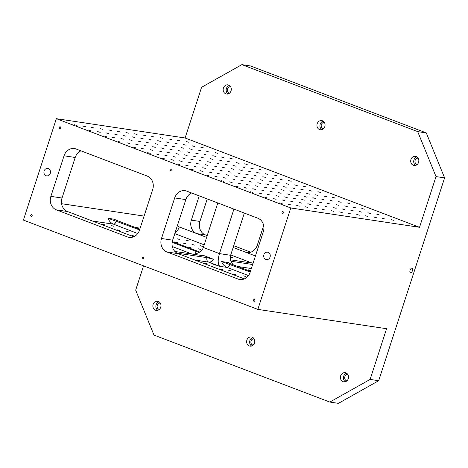 <?xml version="1.0" encoding="UTF-8"?>
<svg xmlns="http://www.w3.org/2000/svg" width="468" height="468" viewBox="0 0 468 468"><rect width="100%" height="100%" fill="white"/><g stroke="black" fill="none" stroke-linecap="round" stroke-linejoin="round"><path stroke-width="0.7" d="M329.823 402.065L338.405 403.357L378.694 380.712L370.112 379.425L329.823 402.065L153.995 335.094L135.679 290.125L143.559 265.859M324.991 206.341L327.577 207.026L324.991 206.341M310.337 200.76L312.922 201.445L310.337 200.76M80.982 150.848A10.705 9.354 -81.5 0 0 75.208 157.47L62.028 198.034A10.705 9.354 -81.5 0 0 67.521 211.524L133.737 236.749M137.738 233.55L113.543 224.172A10.705 9.354 98.5 0 1 108.09 218.299L114.952 219.328A10.705 9.354 -81.5 0 0 115.081 219.673M174.909 251.48L201.117 255.417L203.387 255.622L202.024 254.879L213.747 259.342A10.705 5.113 -69.1 0 1 208.81 262.144L219.802 266.333L227.097 267.427A10.705 9.354 98.5 0 1 221.639 261.548L250.21 272.037M177.056 253.159L206.979 257.646L213.747 259.342M56.353 118.673L23.4 220.089L257.833 309.389L290.786 207.968L56.353 118.673L185.106 137.996L201.585 87.288L241.874 64.642L250.456 65.935L426.278 132.906L444.6 177.875L436.018 176.588L417.696 131.619L426.278 132.906M323.417 128.782A3.212 2.808 98.5 0 1 321.364 124.623A3.212 2.808 98.5 0 1 324.371 122.435M323.136 121.148A4.639 4.054 -81.5 0 0 319.989 125.026A4.639 4.054 -81.5 0 0 321.861 129.654M263.683 225.564L257.277 245.267A10.705 9.354 98.5 0 1 246.899 252.509A10.705 9.354 98.5 0 1 245.191 252.059L255.434 255.961M177.518 225.19A3.568 3.118 98.5 0 0 179.256 226.945L196.841 233.643A10.705 9.354 98.5 0 1 191.342 220.153L199.93 221.44L207.236 198.941M199.228 195.887L191.342 220.153M241.517 279.577L238.048 279.057L166.988 251.989A10.705 9.354 -81.5 0 1 161.489 238.499L172.651 240.172A10.705 9.354 -81.5 0 0 178.144 253.662L244.36 278.887M191.605 192.986A10.705 9.354 -81.5 0 0 185.831 199.608L174.675 197.929L161.489 238.499M172.651 240.172L185.831 199.608M230.268 256.914L233.298 258.003L230.25 257.125M192.05 248.134L189.464 247.443L192.05 248.134M200.632 249.421L198.052 248.73L200.632 249.421M177.395 242.553L174.816 241.862L177.395 242.553M185.983 243.84L183.397 243.149L185.983 243.84M194.565 245.127L191.979 244.442L194.565 245.127M203.551 246.811L200.567 245.729L203.615 246.607M179.911 239.546L177.331 238.861L179.911 239.546M188.499 240.833L185.913 240.148L188.499 240.833M174.201 235.398L174.693 235.679L174.131 235.62M134.456 236.399L131.894 235.422L134.772 236.223M119.826 230.525L117.246 229.841L119.826 230.525M128.413 231.818L125.828 231.128L128.413 231.818M105.177 224.944L102.591 224.26L105.177 224.944M113.759 226.231L111.173 225.547L113.759 226.231M191.956 254.042L172.347 246.572M137.832 233.427L136.773 233.023L137.797 233.474M237.042 275.178L234.462 274.488L237.042 275.178M245.63 276.465L243.044 275.775L245.63 276.465M222.394 269.597L219.808 268.907L222.394 269.597M230.976 270.884L228.39 270.194L230.976 270.884M207.739 264.016L205.159 263.326L207.739 264.016M216.321 265.303L213.741 264.613L216.321 265.303M248.455 275.564L227.097 267.427A3.568 1.702 110.9 0 0 229.911 264.303M56.365 209.851L127.425 236.919A10.705 9.354 -81.5 0 0 129.133 237.37A10.705 9.354 -81.5 0 0 139.511 230.127L152.697 189.558A10.705 9.354 -81.5 0 0 147.198 176.067L76.138 148.999A10.705 9.354 -81.5 0 0 74.43 148.555A10.705 9.354 -81.5 0 0 64.052 155.791L50.866 196.361A10.705 9.354 -81.5 0 0 56.365 209.851L67.521 211.524M207.195 235.603L205.423 234.93L196.841 233.643L206.622 237.37M233.152 247.473L245.191 252.059L248.66 252.58M193.202 254.229C198.485 253.586 201.866 251.334 203.334 247.473L219.451 253.615C217.679 259.916 217.79 264.157 219.802 266.333M233.918 209.102L219.451 253.615L230.613 255.288C229.665 258.558 230.566 261.729 233.321 264.812M250.439 271.329L233.345 264.818C229.817 263.554 228.203 262.811 228.507 262.583L221.639 261.548M228.156 262.612L228.507 262.583A10.705 9.354 -81.5 0 0 228.636 262.928M194.694 254.025A3.568 1.702 110.9 0 0 196.209 251.468L172.166 242.307M139.587 229.899L108.09 218.299M196.209 251.468L198.964 252.527M199.766 252.03L172.288 241.564M139.815 229.191L119.79 221.563C116.263 220.299 114.654 219.556 114.952 219.328L114.602 219.363M319.568 129.572A4.639 4.054 98.5 0 1 317.07 124.143A4.639 4.054 98.5 0 1 321.686 120.586A4.639 4.054 98.5 0 1 325.008 125.775A4.639 4.054 98.5 0 1 320.305 129.765A4.639 4.054 98.5 0 1 319.568 129.572M230.97 261.249L252.656 264.508M230.49 259.828L253.077 263.215M229.642 93.068A3.212 2.808 98.5 0 1 227.588 88.902A3.212 2.808 98.5 0 1 230.595 86.715M233.725 245.712L250.719 252.188M205.423 234.93A10.705 9.354 98.5 0 1 199.93 221.44M378.694 380.712L444.6 177.875M257.833 309.389L386.586 328.711L370.112 379.425M417.696 131.619L241.874 64.642M155.493 310.214A4.639 4.054 98.5 0 1 152.995 304.785A4.639 4.054 98.5 0 1 157.611 301.228A4.639 4.054 98.5 0 1 160.934 306.417A4.639 4.054 98.5 0 1 156.236 310.407A4.639 4.054 98.5 0 1 155.493 310.214M249.268 345.928A4.639 4.054 98.5 0 1 246.771 340.505A4.639 4.054 98.5 0 1 251.386 336.948A4.639 4.054 98.5 0 1 254.709 342.137A4.639 4.054 98.5 0 1 250.006 346.127A4.639 4.054 98.5 0 1 249.268 345.928M343.044 381.648A4.639 4.054 98.5 0 1 340.546 376.225A4.639 4.054 98.5 0 1 345.162 372.668A4.639 4.054 98.5 0 1 348.479 377.857A4.639 4.054 98.5 0 1 343.781 381.841A4.639 4.054 98.5 0 1 343.044 381.648M412.507 270.557A2.498 1.193 -69.1 0 1 410.413 272.715A2.498 1.193 -69.1 0 1 410.19 269.954A2.498 1.193 -69.1 0 1 412.191 268.041A2.498 1.193 -69.1 0 1 412.507 270.557M290.786 207.968L419.539 227.296L436.018 176.588M46.051 175.722A3.75 3.276 98.5 0 1 44.033 171.335A3.75 3.276 98.5 0 1 47.759 168.462A3.75 3.276 98.5 0 1 50.439 172.657A3.75 3.276 98.5 0 1 46.648 175.874A3.75 3.276 98.5 0 1 46.051 175.722M265.83 259.436A3.75 3.276 98.5 0 1 263.812 255.054A3.75 3.276 98.5 0 1 267.538 252.182A3.75 3.276 98.5 0 1 270.223 256.37A3.75 3.276 98.5 0 1 266.427 259.594A3.75 3.276 98.5 0 1 265.83 259.436M31.18 216.403A0.895 0.778 98.5 0 1 31.59 214.677A0.895 0.778 98.5 0 1 31.327 216.444A0.895 0.778 98.5 0 1 31.18 216.403M253.896 301.24A0.895 0.778 98.5 0 1 254.299 299.508A0.895 0.778 98.5 0 1 254.036 301.275A0.895 0.778 98.5 0 1 253.896 301.24M282.456 213.344A0.895 0.778 98.5 0 1 282.859 211.612A0.895 0.778 98.5 0 1 282.596 213.379A0.895 0.778 98.5 0 1 282.456 213.344M171.101 170.925A0.895 0.778 98.5 0 1 171.504 169.2A0.895 0.778 98.5 0 1 171.241 170.96A0.895 0.778 98.5 0 1 171.101 170.925M59.74 128.507A0.895 0.778 98.5 0 1 60.15 126.781A0.895 0.778 98.5 0 1 59.886 128.548A0.895 0.778 98.5 0 1 59.74 128.507M142.541 258.822A0.895 0.778 98.5 0 1 142.945 257.096A0.895 0.778 98.5 0 1 142.681 258.857A0.895 0.778 98.5 0 1 142.541 258.822M238.048 279.057A10.705 9.354 -81.5 0 0 239.756 279.507A10.705 9.354 -81.5 0 0 250.134 272.265L263.32 231.695A10.705 9.354 -81.5 0 0 257.821 218.205L186.761 191.137A10.705 9.354 -81.5 0 0 185.053 190.692A10.705 9.354 -81.5 0 0 174.675 197.929M279.56 202.901L282.14 203.586L279.56 202.901M288.142 204.188L290.727 204.879L288.142 204.188M296.724 205.475L299.309 206.166L296.724 205.475M305.311 206.768L307.891 207.453L305.311 206.768M313.893 208.055L316.473 208.74L313.893 208.055M322.475 209.342L325.061 210.033L322.475 209.342M331.057 210.629L333.643 211.32L331.057 210.629M339.645 211.922L342.225 212.607L339.645 211.922M348.227 213.209L350.813 213.899L348.227 213.209M356.809 214.496L359.395 215.186L356.809 214.496M365.397 215.783L367.977 216.473L365.397 215.783M373.979 217.076L376.559 217.76L373.979 217.076M382.561 218.363L385.146 219.053L382.561 218.363M391.143 219.65L393.728 220.34L391.143 219.65M264.906 197.32L267.491 198.005L264.906 197.32M273.488 198.607L276.073 199.298L273.488 198.607M282.075 199.894L284.655 200.585L282.075 199.894M290.657 201.187L293.237 201.872L290.657 201.187M299.239 202.474L301.825 203.159L299.239 202.474M307.827 203.761L310.407 204.452L307.827 203.761M316.409 205.048L318.989 205.739L316.409 205.048M333.573 207.628L336.159 208.313L333.573 207.628M342.161 208.915L344.74 209.606L342.161 208.915M350.743 210.202L353.322 210.892L350.743 210.202M359.325 211.495L361.91 212.179L359.325 211.495M367.906 212.782L370.492 213.466L367.906 212.782M376.494 214.069L379.074 214.759L376.494 214.069M250.251 191.74L252.837 192.424L250.251 191.74M258.839 193.027L261.419 193.717L258.839 193.027M267.421 194.314L270.007 195.004L267.421 194.314M276.003 195.606L278.589 196.291L276.003 195.606M284.591 196.893L287.171 197.578L284.591 196.893M293.173 198.18L295.753 198.871L293.173 198.18M301.755 199.467L304.34 200.158L301.755 199.467M318.924 202.047L321.504 202.732L318.924 202.047M327.506 203.334L330.092 204.025L327.506 203.334M336.088 204.621L338.674 205.312L336.088 204.621M344.676 205.914L347.256 206.599L344.676 205.914M353.258 207.201L355.838 207.886L353.258 207.201M361.84 208.488L364.426 209.178L361.84 208.488M235.603 186.159L238.183 186.843L235.603 186.159M244.185 187.446L246.771 188.136L244.185 187.446M252.767 188.733L255.352 189.423L252.767 188.733M261.355 190.026L263.934 190.71L261.355 190.026M269.937 191.313L272.516 191.997L269.937 191.313M278.519 192.6L281.104 193.29L278.519 192.6M287.106 193.887L289.686 194.577L287.106 193.887M295.688 195.179L298.268 195.864L295.688 195.179M304.27 196.466L306.856 197.151L304.27 196.466M312.852 197.753L315.438 198.444L312.852 197.753M321.44 199.04L324.02 199.731L321.44 199.04M330.022 200.333L332.602 201.018L330.022 200.333M338.604 201.62L341.19 202.305L338.604 201.62M347.192 202.907L349.771 203.598L347.192 202.907M220.949 180.578L223.534 181.262L220.949 180.578M229.536 181.865L232.116 182.555L229.536 181.865M238.118 183.152L240.698 183.842L238.118 183.152M246.7 184.445L249.286 185.129L246.7 184.445M255.282 185.732L257.868 186.416L255.282 185.732M263.87 187.019L266.45 187.709L263.87 187.019M272.452 188.306L275.032 188.996L272.452 188.306M281.034 189.599L283.62 190.283L281.034 189.599M289.616 190.886L292.202 191.57L289.616 190.886M298.204 192.172L300.784 192.863L298.204 192.172M306.786 193.459L309.371 194.15L306.786 193.459M315.368 194.752L317.953 195.437L315.368 194.752M323.955 196.039L326.535 196.724L323.955 196.039M332.537 197.326L335.117 198.017L332.537 197.326M206.3 174.997L208.88 175.681L206.3 174.997M214.882 176.284L217.462 176.974L214.882 176.284M223.464 177.571L226.05 178.261L223.464 177.571M232.046 178.864L234.632 179.548L232.046 178.864M240.634 180.151L243.214 180.835L240.634 180.151M249.216 181.438L251.802 182.128L249.216 181.438M257.798 182.725L260.383 183.415L257.798 182.725M266.386 184.018L268.965 184.702L266.386 184.018M274.968 185.305L277.547 185.989L274.968 185.305M283.549 186.592L286.135 187.282L283.549 186.592M292.131 187.879L294.717 188.569L292.131 187.879M300.719 189.171L303.299 189.856L300.719 189.171M309.301 190.458L311.881 191.143L309.301 190.458M317.883 191.745L320.469 192.436L317.883 191.745M191.646 169.416L194.226 170.1L191.646 169.416M200.228 170.703L202.814 171.393L200.228 170.703M208.816 171.99L211.396 172.68L208.816 171.99M217.398 173.277L219.978 173.967L217.398 173.277M225.98 174.57L228.565 175.254L225.98 174.57M234.562 175.857L237.147 176.547L234.562 175.857M243.149 177.144L245.729 177.834L243.149 177.144M251.731 178.431L254.311 179.121L251.731 178.431M260.313 179.724L262.899 180.408L260.313 179.724M268.901 181.011L271.481 181.701L268.901 181.011M277.483 182.298L280.063 182.988L277.483 182.298M286.065 183.585L288.651 184.275L286.065 183.585M294.647 184.878L297.233 185.562L294.647 184.878M303.235 186.165L305.815 186.855L303.235 186.165M176.992 163.835L179.577 164.52L176.992 163.835M185.58 165.122L188.159 165.807L185.58 165.122M194.161 166.409L196.741 167.099L194.161 166.409M202.743 167.696L205.329 168.386L202.743 167.696M211.325 168.989L213.911 169.673L211.325 168.989M219.913 170.276L222.493 170.96L219.913 170.276M228.495 171.563L231.081 172.253L228.495 171.563M237.077 172.85L239.663 173.54L237.077 172.85M245.665 174.143L248.245 174.827L245.665 174.143M254.247 175.43L256.827 176.114L254.247 175.43M262.829 176.717L265.414 177.407L262.829 176.717M271.411 178.004L273.996 178.694L271.411 178.004M279.999 179.297L282.578 179.981L279.999 179.297M288.58 180.584L291.166 181.268L288.58 180.584M162.343 158.254L164.923 158.939L162.343 158.254M170.925 159.541L173.511 160.226L170.925 159.541M179.507 160.828L182.093 161.519L179.507 160.828M188.095 162.115L190.675 162.805L188.095 162.115M196.677 163.408L199.257 164.093L196.677 163.408M205.259 164.695L207.845 165.379L205.259 164.695M213.841 165.982L216.427 166.672L213.841 165.982M222.429 167.269L225.009 167.959L222.429 167.269M231.011 168.562L233.59 169.246L231.011 168.562M239.593 169.849L242.178 170.533L239.593 169.849M248.18 171.136L250.76 171.826L248.18 171.136M256.762 172.423L259.342 173.113L256.762 172.423M265.344 173.716L267.93 174.4L265.344 173.716M273.926 175.003L276.512 175.687L273.926 175.003M147.689 152.673L150.275 153.358L147.689 152.673M156.271 153.96L158.857 154.645L156.271 153.96M164.859 155.247L167.439 155.938L164.859 155.247M173.441 156.534L176.021 157.225L173.441 156.534M182.023 157.827L184.608 158.512L182.023 157.827M190.611 159.114L193.19 159.799L190.611 159.114M199.192 160.401L201.772 161.091L199.192 160.401M207.774 161.688L210.36 162.378L207.774 161.688M216.356 162.981L218.942 163.665L216.356 162.981M224.944 164.268L227.524 164.952L224.944 164.268M233.526 165.555L236.106 166.245L233.526 165.555M242.108 166.842L244.694 167.532L242.108 166.842M250.69 168.135L253.276 168.819L250.69 168.135M259.278 169.422L261.858 170.106L259.278 169.422M133.035 147.092L135.621 147.777L133.035 147.092M141.623 148.379L144.202 149.064L141.623 148.379M150.205 149.666L152.79 150.357L150.205 149.666M158.787 150.953L161.372 151.644L158.787 150.953M167.374 152.246L169.954 152.931L167.374 152.246M175.956 153.533L178.536 154.218L175.956 153.533M184.538 154.82L187.124 155.511L184.538 154.82M193.12 156.107L195.706 156.798L193.12 156.107M201.708 157.4L204.288 158.085L201.708 157.4M210.29 158.687L212.876 159.372L210.29 158.687M218.872 159.974L221.458 160.664L218.872 159.974M227.46 161.261L230.04 161.951L227.46 161.261M236.042 162.554L238.621 163.238L236.042 162.554M244.624 163.841L247.209 164.525L244.624 163.841M118.386 141.511L120.966 142.196L118.386 141.511M126.968 142.798L129.554 143.483L126.968 142.798M135.55 144.085L138.136 144.776L135.55 144.085M144.138 145.373L146.718 146.063L144.138 145.373M152.72 146.665L155.3 147.35L152.72 146.665M161.302 147.952L163.888 148.637L161.302 147.952M169.89 149.239L172.47 149.93L169.89 149.239M178.472 150.526L181.052 151.217L178.472 150.526M187.054 151.819L189.639 152.504L187.054 151.819M195.636 153.106L198.221 153.791L195.636 153.106M204.224 154.393L206.803 155.084L204.224 154.393M212.805 155.68L215.385 156.37L212.805 155.68M221.387 156.973L223.973 157.657L221.387 156.973M229.969 158.26L232.555 158.944L229.969 158.26M103.732 135.925L106.318 136.615L103.732 135.925M112.32 137.218L114.9 137.902L112.32 137.218M120.902 138.505L123.482 139.195L120.902 138.505M129.484 139.792L132.07 140.482L129.484 139.792M138.066 141.084L140.652 141.769L138.066 141.084M146.654 142.371L149.233 143.056L146.654 142.371M155.236 143.658L157.815 144.349L155.236 143.658M163.818 144.945L166.403 145.636L163.818 144.945M172.399 146.238L174.985 146.923L172.399 146.238M180.987 147.525L183.567 148.21L180.987 147.525M189.569 148.812L192.155 149.503L189.569 148.812M198.151 150.099L200.737 150.79L198.151 150.099M206.739 151.392L209.319 152.077L206.739 151.392M215.321 152.679L217.901 153.364L215.321 152.679M89.084 130.344L91.664 131.034L89.084 130.344M97.666 131.637L100.246 132.321L97.666 131.637M106.248 132.924L108.833 133.608L106.248 132.924M114.83 134.211L117.415 134.901L114.83 134.211M123.417 135.498L125.997 136.188L123.417 135.498M131.999 136.791L134.585 137.475L131.999 136.791M140.581 138.078L143.167 138.768L140.581 138.078M149.169 139.365L151.749 140.055L149.169 139.365M157.751 140.652L160.331 141.342L157.751 140.652M166.333 141.944L168.919 142.629L166.333 141.944M174.915 143.231L177.501 143.922L174.915 143.231M183.503 144.518L186.083 145.209L183.503 144.518M192.085 145.805L194.665 146.496L192.085 145.805M200.667 147.098L203.252 147.783L200.667 147.098M74.43 124.763L77.009 125.453L74.43 124.763M83.011 126.056L85.597 126.74L83.011 126.056M91.599 127.343L94.179 128.027L91.599 127.343M100.181 128.63L102.761 129.32L100.181 128.63M108.763 129.917L111.349 130.607L108.763 129.917M117.345 131.21L119.931 131.894L117.345 131.21M125.933 132.497L128.513 133.181L125.933 132.497M134.515 133.784L137.095 134.474L134.515 133.784M143.097 135.071L145.683 135.761L143.097 135.071M151.679 136.363L154.264 137.048L151.679 136.363M160.267 137.65L162.846 138.335L160.267 137.65M168.849 138.938L171.434 139.628L168.849 138.938M177.43 140.224L180.016 140.915L177.43 140.224M186.018 141.517L188.598 142.202L186.018 141.517M419.539 227.296L185.106 137.996M225.798 93.852A4.639 4.054 98.5 0 1 223.294 88.423A4.639 4.054 98.5 0 1 227.91 84.866A4.639 4.054 98.5 0 1 231.233 90.061A4.639 4.054 98.5 0 1 226.535 94.045A4.639 4.054 98.5 0 1 225.798 93.852M413.343 165.292A4.639 4.054 98.5 0 1 410.845 159.863A4.639 4.054 98.5 0 1 415.461 156.306A4.639 4.054 98.5 0 1 418.778 161.495A4.639 4.054 98.5 0 1 414.081 165.485A4.639 4.054 98.5 0 1 413.343 165.292M250.632 270.744L248.075 269.767L250.719 270.481M159.342 309.424A3.212 2.808 98.5 0 1 157.289 305.265A3.212 2.808 98.5 0 1 160.296 303.077M159.067 301.79A4.639 4.054 -81.5 0 0 155.92 305.668A4.639 4.054 -81.5 0 0 157.786 310.296M229.367 85.428A4.639 4.054 -81.5 0 0 226.219 89.306A4.639 4.054 -81.5 0 0 228.086 93.939M253.118 345.144A3.212 2.808 98.5 0 1 251.064 340.985A3.212 2.808 98.5 0 1 254.071 338.797M252.837 337.504A4.639 4.054 -81.5 0 0 249.69 341.383A4.639 4.054 -81.5 0 0 251.562 346.016M346.887 380.864A3.212 2.808 98.5 0 1 344.84 376.699A3.212 2.808 98.5 0 1 347.841 374.517M346.612 373.224A4.639 4.054 -81.5 0 0 343.465 377.103A4.639 4.054 -81.5 0 0 345.331 381.736M417.187 164.502A3.212 2.808 98.5 0 1 415.139 160.343A3.212 2.808 98.5 0 1 418.14 158.155M416.912 156.868A4.639 4.054 -81.5 0 0 413.765 160.746A4.639 4.054 -81.5 0 0 415.631 165.374M203.334 247.473L217.801 202.96M230.613 255.288L244.331 213.069M116.356 221.048A3.568 1.702 110.9 0 1 113.543 224.172L92.383 220.995M144.074 216.087L61.583 203.709M140.148 228.168L135.153 227.419M174.775 233.631L204.194 244.834M230.724 254.943L252.041 263.057M194.951 260.062L208.81 262.144A3.568 3.118 -81.5 0 1 206.979 257.646M130.894 237.44L127.425 236.919M62.028 198.034L50.866 196.361M179.256 226.945A7.137 3.411 -69.1 0 1 175.003 232.929M201.497 255.475A10.705 5.113 110.9 0 0 202.024 254.879M237.715 266.485L251.351 268.533M75.208 157.47L64.052 155.791M166.988 251.989L178.144 253.662"/></g></svg>
